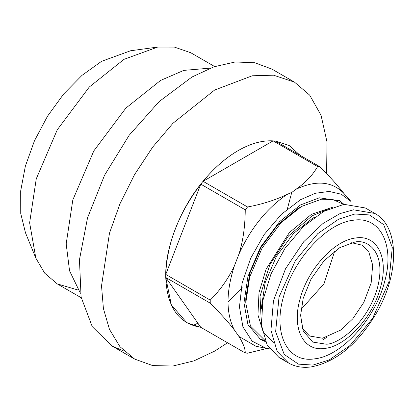 <?xml version="1.0" encoding="UTF-8"?>
<svg xmlns="http://www.w3.org/2000/svg" width="414" height="414" viewBox="0 0 414 414"><rect width="100%" height="100%" fill="white"/><g stroke="black" fill="none" stroke-linecap="round" stroke-linejoin="round"><path stroke-width="0.62" d="M124.138 351.155L112.028 346.021L92.26 326.662L81.087 297.045L79.457 259.723L87.52 217.904L104.571 175.2L129.158 135.28L159.147 101.58L191.967 77.014L214.022 66.789L235.23 61.976L254.776 62.752L271.905 69.097L294.514 82.153L309.677 95.122L321.052 115.258L327.008 142.018L326.589 173.616M227.576 342.782L214.576 351.155L194.006 360.853L172.964 366.017L152.714 365.593L134.638 359.073L119.951 346.678L109.462 329.353L103.412 308.549L101.523 285.883L109.462 233.248L119.951 203.807L134.638 174.46L152.714 147.063L172.964 123.263L214.576 90.071L252.261 75.778L273.556 75.193L294.514 82.153M203.046 181.296C213.96 168.1 225.635 157.879 238.076 150.629C225.635 157.879 213.96 168.1 203.046 181.296L200.759 184.142C180.261 209.386 165.538 247.329 165.735 274.42L165.735 277.468L171.355 305.025L186.921 322.801L171.355 305.02L165.735 277.468M78.096 290.038L57.267 283.906L44.691 273.173L35.837 258.108L29.627 222.81L36.251 178.869L57.267 129.789L89.264 87.049L124.003 59.342L157.677 47.072L174.377 47.082L190.735 52.733L214.69 66.561M35.837 258.108L25.482 232.782L20.736 213.505L20.7 190.849L25.368 166.117L34.481 140.75L47.496 116.236L63.652 94.009L82.013 75.353L101.523 61.35L130.565 50.767L157.677 47.072M80.43 293.267L69.552 270.839L66.178 243.913L72.807 199.972L93.823 150.893L125.82 108.157L160.554 80.445L183.79 70.385L210.421 68.113M273.111 140.858C262.212 140.258 250.537 143.518 238.091 150.639C225.651 157.884 213.976 168.105 203.062 181.306L273.111 140.858L275.388 141.055L289.246 145.568L275.403 141.065L319.882 166.744L317.6 166.542L273.111 140.858C262.191 140.253 250.511 143.513 238.076 150.629C250.511 143.513 262.191 140.253 273.111 140.858C262.207 140.263 250.532 143.523 238.091 150.639C225.651 157.889 213.976 168.11 203.062 181.306L247.541 206.99L245.259 209.831L200.78 184.152C180.281 209.396 165.559 247.339 165.75 274.43L210.229 300.109L210.229 303.157L165.75 277.478L171.37 305.03L186.931 322.806L200.78 327.314L245.259 352.992L247.541 353.194L266.864 348.469M165.735 274.42C165.538 247.329 180.261 209.386 200.759 184.142M266.29 348.355L255.888 346.233L238.894 336.432L234.355 329.974C225.92 313.507 225.92 292.16 234.355 265.943L238.894 254.253C250.682 228.337 266.688 208.423 286.918 194.513L292.056 192.241L295.989 189.276C316.218 179.831 332.225 181.26 344.013 193.561L351.062 201.525L341.296 194.223L329.125 191.428L315.24 193.297L300.497 199.724L281.396 214.292L264.204 234.49L250.656 258.279L242.128 283.269L239.463 306.94L242.925 326.91L252.178 341.198L266.29 348.355L269.571 348.852M340.468 200.987L319.339 197.799L300.497 204.946L279.688 221.542L260.525 247.142L247.939 276.536L243.97 302.851L247.939 324.586L260.525 339.449L265.54 341.695M343.941 204.325L339.087 200.241M265.032 340.484L250.434 326.009L245.781 302.955L249.689 277.018L262.098 248.048L280.982 222.82L301.49 206.462L321.523 199.196L332.804 199.507L343.615 204.371M245.781 302.955L245.781 298.675L249.74 273.411L261.011 247.422L277.882 224.662L297.785 208.604L301.49 206.462M314.718 358.819C287.533 363.44 272.609 333.518 283.585 296.403C293.174 259.48 326.548 222.975 353.204 220.258C380.388 215.637 395.313 245.559 384.337 282.674C374.748 319.598 341.374 356.102 314.718 358.819M355.621 238.003C334.388 240.167 307.799 269.245 300.16 298.665C291.415 328.23 303.307 352.066 324.964 348.386C346.197 346.223 372.786 317.14 380.425 287.725C389.17 258.155 377.278 234.319 355.621 238.003M314.417 217.329L312.254 218.525L293.614 233.392L276.443 256.328L265.162 282.669L261.607 306.246L261.653 308.72M302.256 328.261L309.548 335.997L322.537 338.222L341.053 329.917L352.769 318.821L363.818 302.401L371.146 283L372.667 265.048L368.869 252.167L361.991 245.166L351.641 242.723M326.128 344.184C336.406 344.758 366.385 325.953 377.371 288.139C387.349 250.465 365.872 238.671 354.456 242.2L339.811 247.639L324.09 260.711L311.028 279.124L303.214 298.246L300.605 315.442L303.214 330.957L312.699 342.073L326.128 344.184M284.045 359.807L279.036 357.52L267.113 344.929L261.493 325.213L262.833 300.626L270.973 273.985L284.992 248.353L303.271 226.66L323.717 211.404L343.987 204.319L365.371 207.983L374.867 213.464L353.484 209.805L339.987 213.608L323.003 223.477L303.71 241.745L285.525 268.779L273.463 300.714L270.947 330.274L277.209 351.481L288.532 363C295.151 366.757 302.696 368.067 311.157 366.928C336.266 362.012 358.146 343.874 376.797 312.508C399.453 273.478 399.51 226.737 374.867 213.464M300.994 309.46L324.007 283.792L334.724 251.029M300.999 322.356L301.537 322.672L301.061 322.806M327.251 209.582L312.254 215.746L288.491 235.954L269.762 264.856L260.033 296.326L261.363 323.701M259.195 338.626L265.157 340.789M319.882 166.744C329.782 176.628 337.824 185.565 344.013 193.561M295.989 189.276C305.589 182.631 312.793 175.055 317.6 166.542M247.541 206.99C262.321 204.195 275.445 200.04 286.918 194.513M238.894 254.253C242.966 241.621 245.083 226.81 245.259 209.831M210.229 300.109C220.129 290.281 228.171 278.891 234.355 265.943M234.355 329.974C228.926 322.827 220.885 313.89 210.229 303.157M245.259 352.992C245.3 348.852 243.178 343.33 238.894 336.432M200.78 184.152L165.75 274.43C167.013 243.406 178.693 213.313 200.78 184.152M165.75 277.478L200.78 327.314C178.693 323.655 167.013 307.043 165.75 277.478M275.403 141.065L289.251 145.573L300.083 155.312L289.251 145.573L275.388 141.055M197.882 323.189L192.924 325.533M291.751 192.417L287.352 208.966M242.356 287.839L227.985 302.241M333.342 207.01L311.509 214.286L289.365 232.559L266.093 269.178L259.004 292.594L257.953 314.997L263.309 332.38L273.344 342.632M323.324 339.527L326.755 337.322M354.938 214.012L369.474 214.938L383.695 224.626L392.291 247.391L388.881 282.053L372.548 318.475L350.13 345.467L329.202 359.947L312.984 365.065L298.447 364.139L284.227 354.451L275.631 331.681L279.041 297.024L295.373 260.603L317.792 233.61L338.719 219.13L354.938 214.012M112.028 346.021L134.638 359.073M57.267 283.906L81.222 297.738M279.036 357.52L288.532 363"/></g></svg>

